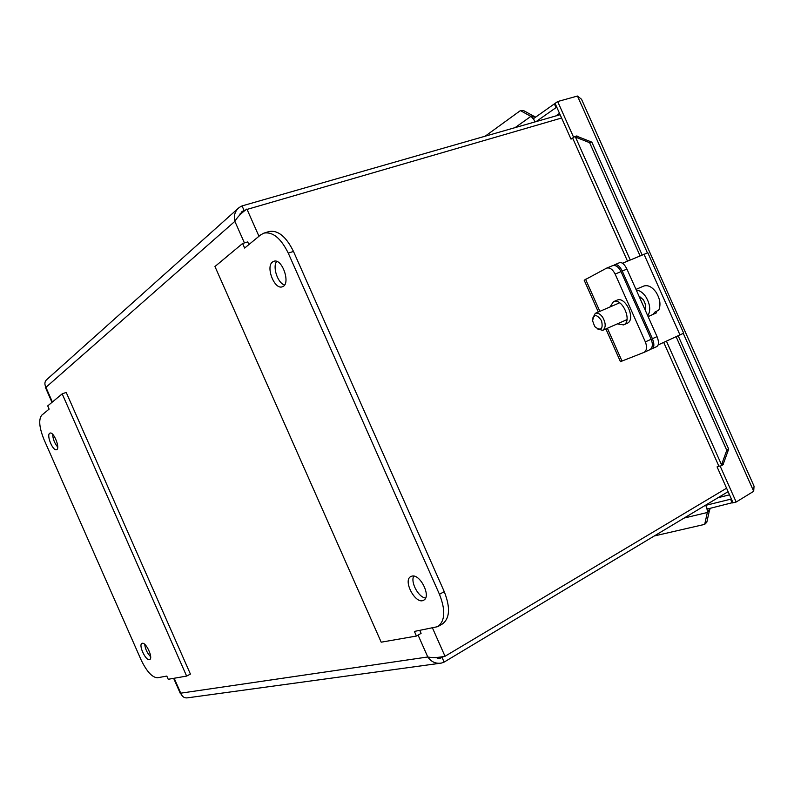 <?xml version="1.0" encoding="UTF-8"?>
<svg xmlns="http://www.w3.org/2000/svg" width="794" height="794" viewBox="0 0 794 794"><rect width="100%" height="100%" fill="white"/><g stroke="black" fill="none" stroke-linecap="round" stroke-linejoin="round"><path stroke-width="1.19" d="M248.889 244.562L247.718 241.912L242.607 243.48L214.956 266.526L381.199 642.187L416.443 636.044L421.088 633.374L419.798 630.456M242.607 243.48L244.641 248.065L260.611 234.915L263.945 233.108C272.818 231.58 280.917 238.25 288.262 253.117L439.459 594.309C445.692 610.209 445.126 620.987 437.772 626.645L414.399 631.429L416.443 636.044M276.669 261.415C272.302 266.943 277.751 283.19 284.54 284.986M272.58 261.941L273.791 261.305C282.317 257.852 291.2 284.56 282.297 286.783C274.535 290.098 265.375 266.705 272.58 261.941M413.714 576.116C410.339 582.32 418.527 597.455 425.584 598.011M411.788 576.176C420.016 573.367 431.579 596.631 423.698 600.185C415.828 605.226 402.399 580.394 410.865 576.533L411.788 576.176M437.772 626.645L442.486 623.925C449.87 618.258 450.466 607.499 444.253 591.639L293.482 251.44C286.158 236.622 278.049 229.982 269.146 231.52L263.945 233.108M186.63 676.081L190.421 674.086L66.21 392.425L62.18 393.854L47.719 405.903L49.129 409.108L41.705 415.222C38.459 419.52 39.243 427.678 44.057 439.687L141.024 659.735C146.652 671.416 152.111 677.431 157.411 677.778L166.809 676.081L168.229 679.287L186.63 676.081L62.18 393.854M49.675 433.306L49.982 433.127C53.694 431.281 60.582 448.67 56.563 449.702C53.059 451.498 46.28 435.38 49.675 433.306M52.672 434.328C52.91 439.122 54.597 443.36 57.724 447.062M142.225 643.319C145.957 641.909 153.46 658.147 149.709 659.526C146.165 661.769 138.096 644.887 141.987 643.408L142.225 643.319M144.716 644.341C145.312 649.164 147.287 653.293 150.652 656.737M644.182 352.318L649.79 349.747C652.638 347.881 653.095 344.388 651.169 339.246L645.353 341.896C647.279 347.038 646.832 350.541 644.013 352.397L620.442 361.647L605.872 328.934M598.339 312.022L584.176 280.213L606.616 268.134C609.822 267.32 612.66 269.295 615.132 274.079L645.353 341.896M609.971 306.99L613.425 301.72L616.938 300.211C625.702 295.696 636.312 319.982 627.052 323.357L623.558 324.905L617.345 323.873M615.132 274.079L621.027 271.608L651.169 339.246M621.027 271.608C618.556 266.834 615.717 264.868 612.492 265.692L612.214 265.831M613.425 301.72C622.159 297.214 632.788 321.54 623.558 324.905M652.36 348.586L656.837 346.561C658.96 345.043 659.03 341.728 657.035 336.616L652.4 338.691C654.405 343.812 654.355 347.127 652.241 348.635L650.534 349.291M613.524 265.434L614.913 264.66C617.404 264.114 619.856 266.248 622.268 271.072L626.923 269.067L657.035 336.616M622.268 271.072L652.4 338.691M626.923 269.067C624.511 264.243 622.059 262.119 619.548 262.675L619.37 262.764M658.186 344.924L683.674 333.182M647.825 252.78L622.496 263.231M656.102 311.417L656.261 312.955L652.817 314.484L655.249 311.794L658.692 310.265C661.005 304.896 660.132 298.891 656.082 292.252C652.013 286.763 647.864 284.709 643.626 286.108L635.984 289.393M648.122 316.637L656.261 312.955M594.537 326.066L592.622 320.875C593.694 313.967 596.671 313.918 601.554 320.716C603.222 328.924 601.167 331.078 595.371 327.178L594.537 326.066M597.435 328.914L602.696 330.344C605.991 327.763 606.001 323.426 602.725 317.332C600.244 313.878 597.753 312.548 595.272 313.352L592.741 318.176M645.175 310.007C646.147 306.772 645.502 303.328 643.239 299.675L638.892 295.914M647.795 315.883C650.881 310.583 650.226 304.201 645.8 296.728C642.902 292.619 639.726 290.386 636.272 290.038M560.127 114.713L242.061 205.914L239.252 207.442C235.024 210.946 233.555 215.581 234.865 221.347C237.297 217.199 241.009 213.328 246.001 209.715L561.596 118.018M239.272 215.511L242.279 211.403L245.803 209.874M726.579 488.211L445.017 656.281L443.052 656.608C437.206 657.72 432.115 657.849 427.777 656.975C431.281 661.928 435.827 663.963 441.414 663.069L444.124 662.097L728.118 491.655M434.854 657.541L440.402 658.176L444.064 656.44M437.296 658.286L442.129 657.591L444.124 662.097M439.469 663.347L187.781 697.797C184.506 698.333 182.163 696.795 180.744 693.172L181.171 694.254M45.437 386.39L45.923 387.343C44.246 383.968 44.643 381.279 47.134 379.254L237.803 208.723M239.996 213.953L244.036 210.38L242.061 205.914M729.527 494.821L718.044 497.709M573.556 137.173L557.676 101.543L577.466 96.044L581.506 99.25L582.111 100.58M719.116 466.306L717.071 466.872L733.07 502.771L736.167 502.016L720.188 466.167M736.167 502.016L753.695 491.297L754.042 486.216L753.476 484.906M555.195 103.647L554.371 103.875L556.038 107.617L556.862 107.389M556.038 107.617L536.139 121.581M572.841 138.513L570.985 139.079L555.075 103.379L557.676 101.543M717.071 466.872L718.759 465.899M708.099 503.674L705.707 505.351L707.345 509.033L732.971 502.533M731.294 498.771L730.559 499.218L732.237 502.979M705.707 505.351L730.559 499.218M554.371 103.875L533.459 118.673L534.918 121.939M708.754 511.088L707.335 512.497L707.305 510.79L709.905 509.698L708.754 511.088M576.97 136.727L573.893 136.925L576.91 135.913L577.704 136.548L576.97 136.727M722.818 463.934L723.453 463.517L723.384 464.55L720.595 466.068L722.818 463.934M532.893 116.291L534.69 116.371L532.119 117.522L530.888 116.381L532.893 116.291M666.434 341.172L721.528 464.788L726.768 450.337L728.694 449.086L723.453 463.517M515.088 127.626L530.888 116.381L520.407 110.604L523.395 110.485L533.876 116.252M577.704 136.548L591.848 142.146L589.614 142.682L575.461 137.074L630.228 259.956M709.459 510.393L706.809 522.273L704.695 524.368L707.335 512.497L684.11 518.065M720.595 466.068L718.848 466.108L663.715 342.403M534.69 116.371L535.434 117.274M532.119 117.522L534.025 119.934M589.614 142.682L640.043 255.807M676.131 336.755L726.768 450.337M627.488 261.117L572.742 138.285L573.893 136.925M709.905 509.698L709.737 508.448M706.779 507.763L707.305 510.79M591.848 142.146L642.128 254.924M678.195 335.822L728.694 449.086M704.695 524.368L654.306 535.96M485.144 136.211L520.407 110.604M570.985 139.079L572.752 137.918M439.459 594.309L444.253 591.639M288.262 253.117L293.482 251.44M585.575 279.27L599.867 311.367M607.39 328.269L622.02 361.121M643.964 254.149L680.001 334.999M246.894 209.03L258.963 236.265M432.561 628.153L445.017 656.281M244.423 242.924L234.865 221.347L45.923 387.343L52.394 402.012M174.174 678.255L180.744 693.172L427.777 656.975L418.091 635.101M753.695 491.297L683.316 333.44M647.368 252.82L577.466 96.044M555.74 115.964L559.522 113.344M644.013 352.397L649.79 349.747M606.616 268.134L612.492 265.692M652.241 348.635L656.837 346.561M619.548 262.675L614.913 264.66M647.795 252.71L683.684 333.222M633.691 296.718L632.451 297.254M619.638 302.802L595.272 313.352M626.982 319.615L602.696 330.344M45.298 387.174L51.987 402.35M173.658 678.344L180.446 693.758M242.17 211.482L241.346 212.206M439.161 658.355L440.362 658.186M581.516 99.25L754.062 486.216"/></g></svg>
